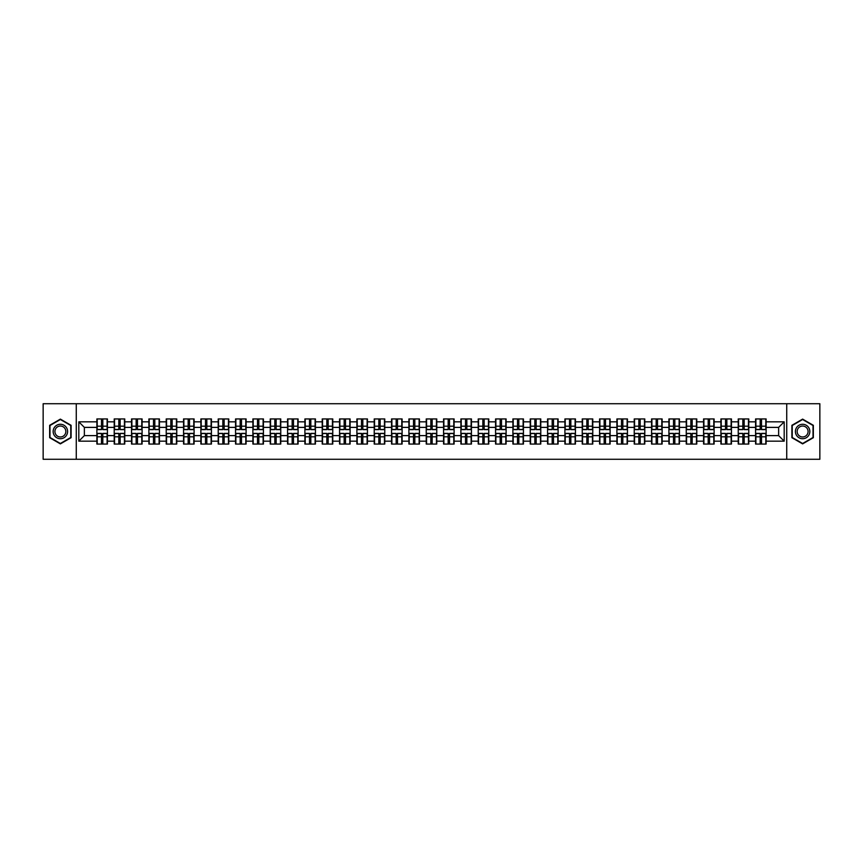 <?xml version="1.0" encoding="UTF-8"?>
<svg xmlns="http://www.w3.org/2000/svg" width="863" height="863" viewBox="0 0 863 863"><rect width="100%" height="100%" fill="white"/><g stroke="black" fill="none" stroke-linecap="round" stroke-linejoin="round"><path stroke-width="1.29" d="M786.732 459.278L819.85 459.278L819.85 403.722L786.732 403.722L786.732 459.278L76.268 459.278L76.268 403.722L43.15 403.722L43.15 459.278L76.268 459.278M786.732 403.722L76.268 403.722M778.631 435.61L778.631 427.39L766.128 427.39L766.128 435.61L778.631 435.61L784.187 441.166L784.187 421.834L766.128 421.834L766.128 418.943L755.567 418.943L755.567 427.39L748.793 427.39L748.793 435.61L755.567 435.61L755.567 427.39M784.187 441.166L766.128 441.166L766.128 444.057L755.567 444.057L755.567 441.166L748.793 441.166L748.793 444.057L738.232 444.057L738.232 441.166L731.457 441.166L731.457 444.057L720.896 444.057L720.896 441.166L714.122 441.166L714.122 444.057L703.572 444.057L703.572 441.166L696.786 441.166L696.786 444.057L686.236 444.057L686.236 441.166L679.451 441.166L679.451 444.057L668.901 444.057L668.901 441.166L662.126 441.166L662.126 444.057L651.565 444.057L651.565 441.166L644.79 441.166L644.79 444.057L634.229 444.057L634.229 441.166L627.455 441.166L627.455 444.057L616.894 444.057L616.894 441.166L610.119 441.166L610.119 444.057L599.558 444.057L599.558 441.166L592.784 441.166L592.784 444.057L582.234 444.057L582.234 441.166L575.448 441.166L575.448 444.057L564.898 444.057L564.898 441.166L558.113 441.166L558.113 444.057L547.563 444.057L547.563 441.166L540.777 441.166L540.777 444.057L530.227 444.057L530.227 441.166L523.453 441.166L523.453 444.057L512.892 444.057L512.892 441.166L506.117 441.166L506.117 444.057L495.556 444.057L495.556 441.166L488.782 441.166L488.782 444.057L478.221 444.057L478.221 441.166L471.446 441.166L471.446 444.057L460.885 444.057L460.885 441.166L454.111 441.166L454.111 444.057L443.56 444.057L443.56 441.166L436.775 441.166L436.775 444.057L426.225 444.057L426.225 441.166L419.44 441.166L419.44 444.057L408.889 444.057L408.889 441.166L402.115 441.166L402.115 444.057L391.554 444.057L391.554 441.166L384.779 441.166L384.779 444.057L374.218 444.057L374.218 441.166L367.444 441.166L367.444 444.057L356.883 444.057L356.883 441.166L350.108 441.166L350.108 444.057L339.547 444.057L339.547 441.166L332.773 441.166L332.773 444.057L322.223 444.057L322.223 441.166L315.437 441.166L315.437 444.057L304.887 444.057L304.887 441.166L298.102 441.166L298.102 444.057L287.552 444.057L287.552 441.166L280.766 441.166L280.766 444.057L270.216 444.057L270.216 441.166L263.442 441.166L263.442 444.057L252.881 444.057L252.881 441.166L246.106 441.166L246.106 444.057L235.545 444.057L235.545 441.166L228.771 441.166L228.771 444.057L218.21 444.057L218.21 441.166L211.435 441.166L211.435 444.057L200.874 444.057L200.874 441.166L194.099 441.166L194.099 444.057L183.549 444.057L183.549 441.166L176.764 441.166L176.764 444.057L166.214 444.057L166.214 441.166L159.428 441.166L159.428 444.057L148.878 444.057L148.878 441.166L142.104 441.166L142.104 444.057L131.543 444.057L131.543 441.166L124.768 441.166L124.768 444.057L114.207 444.057L114.207 441.166L107.433 441.166L107.433 444.057L96.872 444.057L96.872 441.166L78.813 441.166L78.813 421.834L96.872 421.834L96.872 427.39L84.369 427.39L84.369 435.61L96.872 435.61L96.872 427.39M755.567 421.834L748.793 421.834L748.793 418.943L738.232 418.943L738.232 421.834L731.457 421.834L731.457 418.943L720.896 418.943L720.896 421.834L714.122 421.834L714.122 418.943L703.572 418.943L703.572 421.834L696.786 421.834L696.786 418.943L686.236 418.943L686.236 421.834L679.451 421.834L679.451 418.943L668.901 418.943L668.901 421.834L662.126 421.834L662.126 418.943L651.565 418.943L651.565 421.834L644.79 421.834L644.79 418.943L634.229 418.943L634.229 421.834L627.455 421.834L627.455 418.943L616.894 418.943L616.894 421.834L610.119 421.834L610.119 418.943L599.558 418.943L599.558 421.834L592.784 421.834L592.784 418.943L582.234 418.943L582.234 421.834L575.448 421.834L575.448 418.943L564.898 418.943L564.898 421.834L558.113 421.834L558.113 418.943L547.563 418.943L547.563 421.834L540.777 421.834L540.777 418.943L530.227 418.943L530.227 421.834L523.453 421.834L523.453 418.943L512.892 418.943L512.892 421.834L506.117 421.834L506.117 418.943L495.556 418.943L495.556 421.834L488.782 421.834L488.782 418.943L478.221 418.943L478.221 421.834L471.446 421.834L471.446 418.943L460.885 418.943L460.885 421.834L454.111 421.834L454.111 418.943L443.56 418.943L443.56 421.834L436.775 421.834L436.775 418.943L426.225 418.943L426.225 421.834L419.44 421.834L419.44 418.943L408.889 418.943L408.889 421.834L402.115 421.834L402.115 418.943L391.554 418.943L391.554 421.834L384.779 421.834L384.779 418.943L374.218 418.943L374.218 421.834L367.444 421.834L367.444 418.943L356.883 418.943L356.883 421.834L350.108 421.834L350.108 418.943L339.547 418.943L339.547 421.834L332.773 421.834L332.773 418.943L322.223 418.943L322.223 421.834L315.437 421.834L315.437 418.943L304.887 418.943L304.887 421.834L298.102 421.834L298.102 418.943L287.552 418.943L287.552 421.834L280.766 421.834L280.766 418.943L270.216 418.943L270.216 421.834L263.442 421.834L263.442 418.943L252.881 418.943L252.881 421.834L246.106 421.834L246.106 418.943L235.545 418.943L235.545 421.834L228.771 421.834L228.771 418.943L218.21 418.943L218.21 421.834L211.435 421.834L211.435 418.943L200.874 418.943L200.874 421.834L194.099 421.834L194.099 418.943L183.549 418.943L183.549 421.834L176.764 421.834L176.764 418.943L166.214 418.943L166.214 421.834L159.428 421.834L159.428 418.943L148.878 418.943L148.878 421.834L142.104 421.834L142.104 418.943L131.543 418.943L131.543 421.834L124.768 421.834L124.768 418.943L114.207 418.943L114.207 421.834L107.433 421.834L107.433 418.943L96.872 418.943L96.872 421.834M755.567 435.61L755.567 441.166M748.793 435.61L748.793 441.166M748.793 421.834L748.793 427.39M731.457 435.61L738.232 435.61L738.232 427.39L731.457 427.39L731.457 441.166M738.232 435.61L738.232 441.166M738.232 421.834L738.232 427.39M731.457 421.834L731.457 427.39M714.122 435.61L720.896 435.61L720.896 427.39L714.122 427.39L714.122 441.166M720.896 435.61L720.896 441.166M720.896 421.834L720.896 427.39M714.122 421.834L714.122 427.39M696.786 435.61L703.572 435.61L703.572 427.39L696.786 427.39L696.786 441.166M703.572 435.61L703.572 441.166M703.572 421.834L703.572 427.39M696.786 421.834L696.786 427.39M679.451 435.61L686.236 435.61L686.236 427.39L679.451 427.39L679.451 441.166M686.236 435.61L686.236 441.166M686.236 421.834L686.236 427.39M679.451 421.834L679.451 427.39M662.126 435.61L668.901 435.61L668.901 427.39L662.126 427.39L662.126 441.166M668.901 435.61L668.901 441.166M668.901 421.834L668.901 427.39M662.126 421.834L662.126 427.39M644.79 435.61L651.565 435.61L651.565 427.39L644.79 427.39L644.79 441.166M651.565 435.61L651.565 441.166M651.565 421.834L651.565 427.39M644.79 421.834L644.79 427.39M627.455 435.61L634.229 435.61L634.229 427.39L627.455 427.39L627.455 441.166M634.229 435.61L634.229 441.166M634.229 421.834L634.229 427.39M627.455 421.834L627.455 427.39M610.119 435.61L616.894 435.61L616.894 427.39L610.119 427.39L610.119 441.166M616.894 435.61L616.894 441.166M616.894 421.834L616.894 427.39M610.119 421.834L610.119 427.39M592.784 435.61L599.558 435.61L599.558 427.39L592.784 427.39L592.784 441.166M599.558 435.61L599.558 441.166M599.558 421.834L599.558 427.39M592.784 421.834L592.784 427.39M575.448 435.61L582.234 435.61L582.234 427.39L575.448 427.39L575.448 441.166M582.234 435.61L582.234 441.166M582.234 421.834L582.234 427.39M575.448 421.834L575.448 427.39M558.113 435.61L564.898 435.61L564.898 427.39L558.113 427.39L558.113 441.166M564.898 435.61L564.898 441.166M564.898 421.834L564.898 427.39M558.113 421.834L558.113 427.39M540.777 435.61L547.563 435.61L547.563 427.39L540.777 427.39L540.777 441.166M547.563 435.61L547.563 441.166M547.563 421.834L547.563 427.39M540.777 421.834L540.777 427.39M523.453 435.61L530.227 435.61L530.227 427.39L523.453 427.39L523.453 441.166M530.227 435.61L530.227 441.166M530.227 421.834L530.227 427.39M523.453 421.834L523.453 427.39M506.117 435.61L512.892 435.61L512.892 427.39L506.117 427.39L506.117 441.166M512.892 435.61L512.892 441.166M512.892 421.834L512.892 427.39M506.117 421.834L506.117 427.39M488.782 435.61L495.556 435.61L495.556 427.39L488.782 427.39L488.782 441.166M495.556 435.61L495.556 441.166M495.556 421.834L495.556 427.39M488.782 421.834L488.782 427.39M471.446 435.61L478.221 435.61L478.221 427.39L471.446 427.39L471.446 441.166M478.221 435.61L478.221 441.166M478.221 421.834L478.221 427.39M471.446 421.834L471.446 427.39M454.111 435.61L460.885 435.61L460.885 427.39L454.111 427.39L454.111 441.166M460.885 435.61L460.885 441.166M460.885 421.834L460.885 427.39M454.111 421.834L454.111 427.39M436.775 435.61L443.56 435.61L443.56 427.39L436.775 427.39L436.775 441.166M443.56 435.61L443.56 441.166M443.56 421.834L443.56 427.39M436.775 421.834L436.775 427.39M419.44 435.61L426.225 435.61L426.225 427.39L419.44 427.39L419.44 441.166M426.225 435.61L426.225 441.166M426.225 421.834L426.225 427.39M419.44 421.834L419.44 427.39M402.115 435.61L408.889 435.61L408.889 427.39L402.115 427.39L402.115 441.166M408.889 435.61L408.889 441.166M408.889 421.834L408.889 427.39M402.115 421.834L402.115 427.39M384.779 435.61L391.554 435.61L391.554 427.39L384.779 427.39L384.779 441.166M391.554 435.61L391.554 441.166M391.554 421.834L391.554 427.39M384.779 421.834L384.779 427.39M367.444 435.61L374.218 435.61L374.218 427.39L367.444 427.39L367.444 441.166M374.218 435.61L374.218 441.166M374.218 421.834L374.218 427.39M367.444 421.834L367.444 427.39M350.108 435.61L356.883 435.61L356.883 427.39L350.108 427.39L350.108 441.166M356.883 435.61L356.883 441.166M356.883 421.834L356.883 427.39M350.108 421.834L350.108 427.39M332.773 435.61L339.547 435.61L339.547 427.39L332.773 427.39L332.773 441.166M339.547 435.61L339.547 441.166M339.547 421.834L339.547 427.39M332.773 421.834L332.773 427.39M315.437 435.61L322.223 435.61L322.223 427.39L315.437 427.39L315.437 441.166M322.223 435.61L322.223 441.166M322.223 421.834L322.223 427.39M315.437 421.834L315.437 427.39M298.102 435.61L304.887 435.61L304.887 427.39L298.102 427.39L298.102 441.166M304.887 435.61L304.887 441.166M304.887 421.834L304.887 427.39M298.102 421.834L298.102 427.39M280.766 435.61L287.552 435.61L287.552 427.39L280.766 427.39L280.766 441.166M287.552 435.61L287.552 441.166M287.552 421.834L287.552 427.39M280.766 421.834L280.766 427.39M263.442 435.61L270.216 435.61L270.216 427.39L263.442 427.39L263.442 441.166M270.216 435.61L270.216 441.166M270.216 421.834L270.216 427.39M263.442 421.834L263.442 427.39M246.106 435.61L252.881 435.61L252.881 427.39L246.106 427.39L246.106 441.166M252.881 435.61L252.881 441.166M252.881 421.834L252.881 427.39M246.106 421.834L246.106 427.39M228.771 435.61L235.545 435.61L235.545 427.39L228.771 427.39L228.771 441.166M235.545 435.61L235.545 441.166M235.545 421.834L235.545 427.39M228.771 421.834L228.771 427.39M211.435 435.61L218.21 435.61L218.21 427.39L211.435 427.39L211.435 441.166M218.21 435.61L218.21 441.166M218.21 421.834L218.21 427.39M211.435 421.834L211.435 427.39M194.099 435.61L200.874 435.61L200.874 427.39L194.099 427.39L194.099 441.166M200.874 435.61L200.874 441.166M200.874 421.834L200.874 427.39M194.099 421.834L194.099 427.39M176.764 435.61L183.549 435.61L183.549 427.39L176.764 427.39L176.764 441.166M183.549 435.61L183.549 441.166M183.549 421.834L183.549 427.39M176.764 421.834L176.764 427.39M159.428 435.61L166.214 435.61L166.214 427.39L159.428 427.39L159.428 441.166M166.214 435.61L166.214 441.166M166.214 421.834L166.214 427.39M159.428 421.834L159.428 427.39M142.104 435.61L148.878 435.61L148.878 427.39L142.104 427.39L142.104 441.166M148.878 435.61L148.878 441.166M148.878 421.834L148.878 427.39M142.104 421.834L142.104 427.39M124.768 435.61L131.543 435.61L131.543 427.39L124.768 427.39L124.768 441.166M131.543 435.61L131.543 441.166M131.543 421.834L131.543 427.39M124.768 421.834L124.768 427.39M107.433 435.61L114.207 435.61L114.207 427.39L107.433 427.39L107.433 441.166M114.207 435.61L114.207 441.166M114.207 421.834L114.207 427.39M107.433 421.834L107.433 427.39M96.872 435.61L96.872 441.166M84.369 435.61L78.813 441.166M78.813 421.834L84.369 427.39M766.128 435.61L766.128 441.166M766.128 421.834L766.128 427.39M784.187 421.834L778.631 427.39M60.378 419.116L49.655 425.308L49.655 437.692L60.378 443.884L71.1 437.692L71.1 425.308L60.378 419.116M791.9 437.692L802.622 443.884L813.345 437.692L813.345 425.308L802.622 419.116L791.9 425.308L791.9 437.692M107.098 418.943L107.098 429.612L102.816 429.612L102.816 418.943M101.489 418.943L101.489 429.612L97.206 429.612L97.206 418.943M101.489 420.389L102.816 420.389M102.816 424.499L101.489 424.499M97.206 444.057L97.206 433.388L101.489 433.388L101.489 444.057M102.816 444.057L102.816 433.388L107.098 433.388L107.098 444.057M102.816 442.611L101.489 442.611M101.489 438.501L102.816 438.501M60.378 424.272A7.228 7.228 0 0 0 53.15 431.5A7.228 7.228 0 0 0 60.378 438.728A7.228 7.228 0 0 0 67.594 431.5A7.228 7.228 0 0 0 60.378 424.272M60.378 426.031A5.469 5.469 0 0 0 54.908 431.5A5.469 5.469 0 0 0 60.378 436.969A5.469 5.469 0 0 0 65.836 431.5A5.469 5.469 0 0 0 60.378 426.031M70.766 437.498L60.378 443.496L49.978 437.498L49.978 425.502L60.378 419.504L70.766 425.502L70.766 437.498M808.879 427.886A7.228 7.228 0 0 0 799.019 425.243A7.228 7.228 0 0 0 796.376 435.114A7.228 7.228 0 0 0 806.236 437.757A7.228 7.228 0 0 0 808.879 427.886M807.358 428.771A5.469 5.469 0 0 0 799.893 426.764A5.469 5.469 0 0 0 797.887 434.229A5.469 5.469 0 0 0 805.362 436.236A5.469 5.469 0 0 0 807.358 428.771M802.622 443.496L792.234 437.498L792.234 425.502L802.622 419.504L813.022 425.502L813.022 437.498L802.622 443.496M124.434 418.943L124.434 429.612L120.151 429.612L120.151 418.943M118.824 418.943L118.824 429.612L114.542 429.612L114.542 418.943M118.824 420.389L120.151 420.389M120.151 424.499L118.824 424.499M141.769 418.943L141.769 429.612L137.487 429.612L137.487 418.943M136.149 418.943L136.149 429.612L131.877 429.612L131.877 418.943M136.149 420.389L137.487 420.389M137.487 424.499L136.149 424.499M159.094 418.943L159.094 429.612L154.822 429.612L154.822 418.943M153.485 418.943L153.485 429.612L149.213 429.612L149.213 418.943M153.485 420.389L154.822 420.389M154.822 424.499L153.485 424.499M176.43 418.943L176.43 429.612L172.158 429.612L172.158 418.943M170.82 418.943L170.82 429.612L166.548 429.612L166.548 418.943M170.82 420.389L172.158 420.389M172.158 424.499L170.82 424.499M193.765 418.943L193.765 429.612L189.493 429.612L189.493 418.943M188.156 418.943L188.156 429.612L183.873 429.612L183.873 418.943M188.156 420.389L189.493 420.389M189.493 424.499L188.156 424.499M114.542 444.057L114.542 433.388L118.824 433.388L118.824 444.057M120.151 444.057L120.151 433.388L124.434 433.388L124.434 444.057M120.151 442.611L118.824 442.611M118.824 438.501L120.151 438.501M131.877 444.057L131.877 433.388L136.149 433.388L136.149 444.057M137.487 444.057L137.487 433.388L141.769 433.388L141.769 444.057M137.487 442.611L136.149 442.611M136.149 438.501L137.487 438.501M149.213 444.057L149.213 433.388L153.485 433.388L153.485 444.057M154.822 444.057L154.822 433.388L159.094 433.388L159.094 444.057M154.822 442.611L153.485 442.611M153.485 438.501L154.822 438.501M166.548 444.057L166.548 433.388L170.82 433.388L170.82 444.057M172.158 444.057L172.158 433.388L176.43 433.388L176.43 444.057M172.158 442.611L170.82 442.611M170.82 438.501L172.158 438.501M183.873 444.057L183.873 433.388L188.156 433.388L188.156 444.057M189.493 444.057L189.493 433.388L193.765 433.388L193.765 444.057M189.493 442.611L188.156 442.611M188.156 438.501L189.493 438.501M211.101 418.943L211.101 429.612L206.829 429.612L206.829 418.943M205.491 418.943L205.491 429.612L201.208 429.612L201.208 418.943M205.491 420.389L206.829 420.389M206.829 424.499L205.491 424.499M201.208 444.057L201.208 433.388L205.491 433.388L205.491 444.057M206.829 444.057L206.829 433.388L211.101 433.388L211.101 444.057M206.829 442.611L205.491 442.611M205.491 438.501L206.829 438.501M228.436 418.943L228.436 429.612L224.153 429.612L224.153 418.943M222.827 418.943L222.827 429.612L218.544 429.612L218.544 418.943M222.827 420.389L224.153 420.389M224.153 424.499L222.827 424.499M218.544 444.057L218.544 433.388L222.827 433.388L222.827 444.057M224.153 444.057L224.153 433.388L228.436 433.388L228.436 444.057M224.153 442.611L222.827 442.611M222.827 438.501L224.153 438.501M245.772 418.943L245.772 429.612L241.489 429.612L241.489 418.943M240.162 418.943L240.162 429.612L235.879 429.612L235.879 418.943M240.162 420.389L241.489 420.389M241.489 424.499L240.162 424.499M235.879 444.057L235.879 433.388L240.162 433.388L240.162 444.057M241.489 444.057L241.489 433.388L245.772 433.388L245.772 444.057M241.489 442.611L240.162 442.611M240.162 438.501L241.489 438.501M263.107 418.943L263.107 429.612L258.824 429.612L258.824 418.943M257.498 418.943L257.498 429.612L253.215 429.612L253.215 418.943M257.498 420.389L258.824 420.389M258.824 424.499L257.498 424.499M253.215 444.057L253.215 433.388L257.498 433.388L257.498 444.057M258.824 444.057L258.824 433.388L263.107 433.388L263.107 444.057M258.824 442.611L257.498 442.611M257.498 438.501L258.824 438.501M280.443 418.943L280.443 429.612L276.16 429.612L276.16 418.943M274.822 418.943L274.822 429.612L270.551 429.612L270.551 418.943M274.822 420.389L276.16 420.389M276.16 424.499L274.822 424.499M270.551 444.057L270.551 433.388L274.822 433.388L274.822 444.057M276.16 444.057L276.16 433.388L280.443 433.388L280.443 444.057M276.16 442.611L274.822 442.611M274.822 438.501L276.16 438.501M297.767 418.943L297.767 429.612L293.496 429.612L293.496 418.943M292.158 418.943L292.158 429.612L287.886 429.612L287.886 418.943M292.158 420.389L293.496 420.389M293.496 424.499L292.158 424.499M287.886 444.057L287.886 433.388L292.158 433.388L292.158 444.057M293.496 444.057L293.496 433.388L297.767 433.388L297.767 444.057M293.496 442.611L292.158 442.611M292.158 438.501L293.496 438.501M315.103 418.943L315.103 429.612L310.831 429.612L310.831 418.943M309.493 418.943L309.493 429.612L305.222 429.612L305.222 418.943M309.493 420.389L310.831 420.389M310.831 424.499L309.493 424.499M305.222 444.057L305.222 433.388L309.493 433.388L309.493 444.057M310.831 444.057L310.831 433.388L315.103 433.388L315.103 444.057M310.831 442.611L309.493 442.611M309.493 438.501L310.831 438.501M332.438 418.943L332.438 429.612L328.167 429.612L328.167 418.943M326.829 418.943L326.829 429.612L322.546 429.612L322.546 418.943M326.829 420.389L328.167 420.389M328.167 424.499L326.829 424.499M322.546 444.057L322.546 433.388L326.829 433.388L326.829 444.057M328.167 444.057L328.167 433.388L332.438 433.388L332.438 444.057M328.167 442.611L326.829 442.611M326.829 438.501L328.167 438.501M349.774 418.943L349.774 429.612L345.491 429.612L345.491 418.943M344.164 418.943L344.164 429.612L339.882 429.612L339.882 418.943M344.164 420.389L345.491 420.389M345.491 424.499L344.164 424.499M339.882 444.057L339.882 433.388L344.164 433.388L344.164 444.057M345.491 444.057L345.491 433.388L349.774 433.388L349.774 444.057M345.491 442.611L344.164 442.611M344.164 438.501L345.491 438.501M367.109 418.943L367.109 429.612L362.827 429.612L362.827 418.943M361.5 418.943L361.5 429.612L357.217 429.612L357.217 418.943M361.5 420.389L362.827 420.389M362.827 424.499L361.5 424.499M357.217 444.057L357.217 433.388L361.5 433.388L361.5 444.057M362.827 444.057L362.827 433.388L367.109 433.388L367.109 444.057M362.827 442.611L361.5 442.611M361.5 438.501L362.827 438.501M384.445 418.943L384.445 429.612L380.162 429.612L380.162 418.943M378.835 418.943L378.835 429.612L374.553 429.612L374.553 418.943M378.835 420.389L380.162 420.389M380.162 424.499L378.835 424.499M374.553 444.057L374.553 433.388L378.835 433.388L378.835 444.057M380.162 444.057L380.162 433.388L384.445 433.388L384.445 444.057M380.162 442.611L378.835 442.611M378.835 438.501L380.162 438.501M401.78 418.943L401.78 429.612L397.498 429.612L397.498 418.943M396.16 418.943L396.16 429.612L391.888 429.612L391.888 418.943M396.16 420.389L397.498 420.389M397.498 424.499L396.16 424.499M391.888 444.057L391.888 433.388L396.16 433.388L396.16 444.057M397.498 444.057L397.498 433.388L401.78 433.388L401.78 444.057M397.498 442.611L396.16 442.611M396.16 438.501L397.498 438.501M419.116 418.943L419.116 429.612L414.833 429.612L414.833 418.943M413.496 418.943L413.496 429.612L409.224 429.612L409.224 418.943M413.496 420.389L414.833 420.389M414.833 424.499L413.496 424.499M409.224 444.057L409.224 433.388L413.496 433.388L413.496 444.057M414.833 444.057L414.833 433.388L419.116 433.388L419.116 444.057M414.833 442.611L413.496 442.611M413.496 438.501L414.833 438.501M436.441 418.943L436.441 429.612L432.169 429.612L432.169 418.943M430.831 418.943L430.831 429.612L426.559 429.612L426.559 418.943M430.831 420.389L432.169 420.389M432.169 424.499L430.831 424.499M426.559 444.057L426.559 433.388L430.831 433.388L430.831 444.057M432.169 444.057L432.169 433.388L436.441 433.388L436.441 444.057M432.169 442.611L430.831 442.611M430.831 438.501L432.169 438.501M453.776 418.943L453.776 429.612L449.504 429.612L449.504 418.943M448.167 418.943L448.167 429.612L443.884 429.612L443.884 418.943M448.167 420.389L449.504 420.389M449.504 424.499L448.167 424.499M443.884 444.057L443.884 433.388L448.167 433.388L448.167 444.057M449.504 444.057L449.504 433.388L453.776 433.388L453.776 444.057M449.504 442.611L448.167 442.611M448.167 438.501L449.504 438.501M471.112 418.943L471.112 429.612L466.84 429.612L466.84 418.943M465.502 418.943L465.502 429.612L461.22 429.612L461.22 418.943M465.502 420.389L466.84 420.389M466.84 424.499L465.502 424.499M461.22 444.057L461.22 433.388L465.502 433.388L465.502 444.057M466.84 444.057L466.84 433.388L471.112 433.388L471.112 444.057M466.84 442.611L465.502 442.611M465.502 438.501L466.84 438.501M488.447 418.943L488.447 429.612L484.165 429.612L484.165 418.943M482.838 418.943L482.838 429.612L478.555 429.612L478.555 418.943M482.838 420.389L484.165 420.389M484.165 424.499L482.838 424.499M478.555 444.057L478.555 433.388L482.838 433.388L482.838 444.057M484.165 444.057L484.165 433.388L488.447 433.388L488.447 444.057M484.165 442.611L482.838 442.611M482.838 438.501L484.165 438.501M505.783 418.943L505.783 429.612L501.5 429.612L501.5 418.943M500.173 418.943L500.173 429.612L495.891 429.612L495.891 418.943M500.173 420.389L501.5 420.389M501.5 424.499L500.173 424.499M495.891 444.057L495.891 433.388L500.173 433.388L500.173 444.057M501.5 444.057L501.5 433.388L505.783 433.388L505.783 444.057M501.5 442.611L500.173 442.611M500.173 438.501L501.5 438.501M523.118 418.943L523.118 429.612L518.836 429.612L518.836 418.943M517.509 418.943L517.509 429.612L513.226 429.612L513.226 418.943M517.509 420.389L518.836 420.389M518.836 424.499L517.509 424.499M513.226 444.057L513.226 433.388L517.509 433.388L517.509 444.057M518.836 444.057L518.836 433.388L523.118 433.388L523.118 444.057M518.836 442.611L517.509 442.611M517.509 438.501L518.836 438.501M540.454 418.943L540.454 429.612L536.171 429.612L536.171 418.943M534.833 418.943L534.833 429.612L530.562 429.612L530.562 418.943M534.833 420.389L536.171 420.389M536.171 424.499L534.833 424.499M530.562 444.057L530.562 433.388L534.833 433.388L534.833 444.057M536.171 444.057L536.171 433.388L540.454 433.388L540.454 444.057M536.171 442.611L534.833 442.611M534.833 438.501L536.171 438.501M557.778 418.943L557.778 429.612L553.507 429.612L553.507 418.943M552.169 418.943L552.169 429.612L547.897 429.612L547.897 418.943M552.169 420.389L553.507 420.389M553.507 424.499L552.169 424.499M547.897 444.057L547.897 433.388L552.169 433.388L552.169 444.057M553.507 444.057L553.507 433.388L557.778 433.388L557.778 444.057M553.507 442.611L552.169 442.611M552.169 438.501L553.507 438.501M575.114 418.943L575.114 429.612L570.842 429.612L570.842 418.943M569.504 418.943L569.504 429.612L565.233 429.612L565.233 418.943M569.504 420.389L570.842 420.389M570.842 424.499L569.504 424.499M565.233 444.057L565.233 433.388L569.504 433.388L569.504 444.057M570.842 444.057L570.842 433.388L575.114 433.388L575.114 444.057M570.842 442.611L569.504 442.611M569.504 438.501L570.842 438.501M592.45 418.943L592.45 429.612L588.178 429.612L588.178 418.943M586.84 418.943L586.84 429.612L582.557 429.612L582.557 418.943M586.84 420.389L588.178 420.389M588.178 424.499L586.84 424.499M582.557 444.057L582.557 433.388L586.84 433.388L586.84 444.057M588.178 444.057L588.178 433.388L592.45 433.388L592.45 444.057M588.178 442.611L586.84 442.611M586.84 438.501L588.178 438.501M609.785 418.943L609.785 429.612L605.502 429.612L605.502 418.943M604.176 418.943L604.176 429.612L599.893 429.612L599.893 418.943M604.176 420.389L605.502 420.389M605.502 424.499L604.176 424.499M599.893 444.057L599.893 433.388L604.176 433.388L604.176 444.057M605.502 444.057L605.502 433.388L609.785 433.388L609.785 444.057M605.502 442.611L604.176 442.611M604.176 438.501L605.502 438.501M627.121 418.943L627.121 429.612L622.838 429.612L622.838 418.943M621.511 418.943L621.511 429.612L617.228 429.612L617.228 418.943M621.511 420.389L622.838 420.389M622.838 424.499L621.511 424.499M617.228 444.057L617.228 433.388L621.511 433.388L621.511 444.057M622.838 444.057L622.838 433.388L627.121 433.388L627.121 444.057M622.838 442.611L621.511 442.611M621.511 438.501L622.838 438.501M644.456 418.943L644.456 429.612L640.173 429.612L640.173 418.943M638.847 418.943L638.847 429.612L634.564 429.612L634.564 418.943M638.847 420.389L640.173 420.389M640.173 424.499L638.847 424.499M634.564 444.057L634.564 433.388L638.847 433.388L638.847 444.057M640.173 444.057L640.173 433.388L644.456 433.388L644.456 444.057M640.173 442.611L638.847 442.611M638.847 438.501L640.173 438.501M661.792 418.943L661.792 429.612L657.509 429.612L657.509 418.943M656.171 418.943L656.171 429.612L651.899 429.612L651.899 418.943M656.171 420.389L657.509 420.389M657.509 424.499L656.171 424.499M651.899 444.057L651.899 433.388L656.171 433.388L656.171 444.057M657.509 444.057L657.509 433.388L661.792 433.388L661.792 444.057M657.509 442.611L656.171 442.611M656.171 438.501L657.509 438.501M679.127 418.943L679.127 429.612L674.844 429.612L674.844 418.943M673.507 418.943L673.507 429.612L669.235 429.612L669.235 418.943M673.507 420.389L674.844 420.389M674.844 424.499L673.507 424.499M669.235 444.057L669.235 433.388L673.507 433.388L673.507 444.057M674.844 444.057L674.844 433.388L679.127 433.388L679.127 444.057M674.844 442.611L673.507 442.611M673.507 438.501L674.844 438.501M696.452 418.943L696.452 429.612L692.18 429.612L692.18 418.943M690.842 418.943L690.842 429.612L686.57 429.612L686.57 418.943M690.842 420.389L692.18 420.389M692.18 424.499L690.842 424.499M686.57 444.057L686.57 433.388L690.842 433.388L690.842 444.057M692.18 444.057L692.18 433.388L696.452 433.388L696.452 444.057M692.18 442.611L690.842 442.611M690.842 438.501L692.18 438.501M713.787 418.943L713.787 429.612L709.515 429.612L709.515 418.943M708.178 418.943L708.178 429.612L703.906 429.612L703.906 418.943M708.178 420.389L709.515 420.389M709.515 424.499L708.178 424.499M703.906 444.057L703.906 433.388L708.178 433.388L708.178 444.057M709.515 444.057L709.515 433.388L713.787 433.388L713.787 444.057M709.515 442.611L708.178 442.611M708.178 438.501L709.515 438.501M731.123 418.943L731.123 429.612L726.851 429.612L726.851 418.943M725.513 418.943L725.513 429.612L721.231 429.612L721.231 418.943M725.513 420.389L726.851 420.389M726.851 424.499L725.513 424.499M721.231 444.057L721.231 433.388L725.513 433.388L725.513 444.057M726.851 444.057L726.851 433.388L731.123 433.388L731.123 444.057M726.851 442.611L725.513 442.611M725.513 438.501L726.851 438.501M748.458 418.943L748.458 429.612L744.176 429.612L744.176 418.943M742.849 418.943L742.849 429.612L738.566 429.612L738.566 418.943M742.849 420.389L744.176 420.389M744.176 424.499L742.849 424.499M738.566 444.057L738.566 433.388L742.849 433.388L742.849 444.057M744.176 444.057L744.176 433.388L748.458 433.388L748.458 444.057M744.176 442.611L742.849 442.611M742.849 438.501L744.176 438.501M765.794 418.943L765.794 429.612L761.511 429.612L761.511 418.943M760.184 418.943L760.184 429.612L755.902 429.612L755.902 418.943M760.184 420.389L761.511 420.389M761.511 424.499L760.184 424.499M755.902 444.057L755.902 433.388L760.184 433.388L760.184 444.057M761.511 444.057L761.511 433.388L765.794 433.388L765.794 444.057M761.511 442.611L760.184 442.611M760.184 438.501L761.511 438.501M101.489 426.182L97.206 426.182M101.489 429.472L97.206 429.472M107.098 426.182L102.816 426.182M107.098 429.472L102.816 429.472M102.816 436.818L107.098 436.818M102.816 433.528L107.098 433.528M97.206 436.818L101.489 436.818M97.206 433.528L101.489 433.528M118.824 426.182L114.542 426.182M118.824 429.472L114.542 429.472M124.434 426.182L120.151 426.182M124.434 429.472L120.151 429.472M136.149 426.182L131.877 426.182M136.149 429.472L131.877 429.472M141.769 426.182L137.487 426.182M141.769 429.472L137.487 429.472M153.485 426.182L149.213 426.182M153.485 429.472L149.213 429.472M159.094 426.182L154.822 426.182M159.094 429.472L154.822 429.472M170.82 426.182L166.548 426.182M170.82 429.472L166.548 429.472M176.43 426.182L172.158 426.182M176.43 429.472L172.158 429.472M188.156 426.182L183.873 426.182M188.156 429.472L183.873 429.472M193.765 426.182L189.493 426.182M193.765 429.472L189.493 429.472M120.151 436.818L124.434 436.818M120.151 433.528L124.434 433.528M114.542 436.818L118.824 436.818M114.542 433.528L118.824 433.528M137.487 436.818L141.769 436.818M137.487 433.528L141.769 433.528M131.877 436.818L136.149 436.818M131.877 433.528L136.149 433.528M154.822 436.818L159.094 436.818M154.822 433.528L159.094 433.528M149.213 436.818L153.485 436.818M149.213 433.528L153.485 433.528M172.158 436.818L176.43 436.818M172.158 433.528L176.43 433.528M166.548 436.818L170.82 436.818M166.548 433.528L170.82 433.528M189.493 436.818L193.765 436.818M189.493 433.528L193.765 433.528M183.873 436.818L188.156 436.818M183.873 433.528L188.156 433.528M205.491 426.182L201.208 426.182M205.491 429.472L201.208 429.472M211.101 426.182L206.829 426.182M211.101 429.472L206.829 429.472M206.829 436.818L211.101 436.818M206.829 433.528L211.101 433.528M201.208 436.818L205.491 436.818M201.208 433.528L205.491 433.528M222.827 426.182L218.544 426.182M222.827 429.472L218.544 429.472M228.436 426.182L224.153 426.182M228.436 429.472L224.153 429.472M224.153 436.818L228.436 436.818M224.153 433.528L228.436 433.528M218.544 436.818L222.827 436.818M218.544 433.528L222.827 433.528M240.162 426.182L235.879 426.182M240.162 429.472L235.879 429.472M245.772 426.182L241.489 426.182M245.772 429.472L241.489 429.472M241.489 436.818L245.772 436.818M241.489 433.528L245.772 433.528M235.879 436.818L240.162 436.818M235.879 433.528L240.162 433.528M257.498 426.182L253.215 426.182M257.498 429.472L253.215 429.472M263.107 426.182L258.824 426.182M263.107 429.472L258.824 429.472M258.824 436.818L263.107 436.818M258.824 433.528L263.107 433.528M253.215 436.818L257.498 436.818M253.215 433.528L257.498 433.528M274.822 426.182L270.551 426.182M274.822 429.472L270.551 429.472M280.443 426.182L276.16 426.182M280.443 429.472L276.16 429.472M276.16 436.818L280.443 436.818M276.16 433.528L280.443 433.528M270.551 436.818L274.822 436.818M270.551 433.528L274.822 433.528M292.158 426.182L287.886 426.182M292.158 429.472L287.886 429.472M297.767 426.182L293.496 426.182M297.767 429.472L293.496 429.472M293.496 436.818L297.767 436.818M293.496 433.528L297.767 433.528M287.886 436.818L292.158 436.818M287.886 433.528L292.158 433.528M309.493 426.182L305.222 426.182M309.493 429.472L305.222 429.472M315.103 426.182L310.831 426.182M315.103 429.472L310.831 429.472M310.831 436.818L315.103 436.818M310.831 433.528L315.103 433.528M305.222 436.818L309.493 436.818M305.222 433.528L309.493 433.528M326.829 426.182L322.546 426.182M326.829 429.472L322.546 429.472M332.438 426.182L328.167 426.182M332.438 429.472L328.167 429.472M328.167 436.818L332.438 436.818M328.167 433.528L332.438 433.528M322.546 436.818L326.829 436.818M322.546 433.528L326.829 433.528M344.164 426.182L339.882 426.182M344.164 429.472L339.882 429.472M349.774 426.182L345.491 426.182M349.774 429.472L345.491 429.472M345.491 436.818L349.774 436.818M345.491 433.528L349.774 433.528M339.882 436.818L344.164 436.818M339.882 433.528L344.164 433.528M361.5 426.182L357.217 426.182M361.5 429.472L357.217 429.472M367.109 426.182L362.827 426.182M367.109 429.472L362.827 429.472M362.827 436.818L367.109 436.818M362.827 433.528L367.109 433.528M357.217 436.818L361.5 436.818M357.217 433.528L361.5 433.528M378.835 426.182L374.553 426.182M378.835 429.472L374.553 429.472M384.445 426.182L380.162 426.182M384.445 429.472L380.162 429.472M380.162 436.818L384.445 436.818M380.162 433.528L384.445 433.528M374.553 436.818L378.835 436.818M374.553 433.528L378.835 433.528M396.16 426.182L391.888 426.182M396.16 429.472L391.888 429.472M401.78 426.182L397.498 426.182M401.78 429.472L397.498 429.472M397.498 436.818L401.78 436.818M397.498 433.528L401.78 433.528M391.888 436.818L396.16 436.818M391.888 433.528L396.16 433.528M413.496 426.182L409.224 426.182M413.496 429.472L409.224 429.472M419.116 426.182L414.833 426.182M419.116 429.472L414.833 429.472M414.833 436.818L419.116 436.818M414.833 433.528L419.116 433.528M409.224 436.818L413.496 436.818M409.224 433.528L413.496 433.528M430.831 426.182L426.559 426.182M430.831 429.472L426.559 429.472M436.441 426.182L432.169 426.182M436.441 429.472L432.169 429.472M432.169 436.818L436.441 436.818M432.169 433.528L436.441 433.528M426.559 436.818L430.831 436.818M426.559 433.528L430.831 433.528M448.167 426.182L443.884 426.182M448.167 429.472L443.884 429.472M453.776 426.182L449.504 426.182M453.776 429.472L449.504 429.472M449.504 436.818L453.776 436.818M449.504 433.528L453.776 433.528M443.884 436.818L448.167 436.818M443.884 433.528L448.167 433.528M465.502 426.182L461.22 426.182M465.502 429.472L461.22 429.472M471.112 426.182L466.84 426.182M471.112 429.472L466.84 429.472M466.84 436.818L471.112 436.818M466.84 433.528L471.112 433.528M461.22 436.818L465.502 436.818M461.22 433.528L465.502 433.528M482.838 426.182L478.555 426.182M482.838 429.472L478.555 429.472M488.447 426.182L484.165 426.182M488.447 429.472L484.165 429.472M484.165 436.818L488.447 436.818M484.165 433.528L488.447 433.528M478.555 436.818L482.838 436.818M478.555 433.528L482.838 433.528M500.173 426.182L495.891 426.182M500.173 429.472L495.891 429.472M505.783 426.182L501.5 426.182M505.783 429.472L501.5 429.472M501.5 436.818L505.783 436.818M501.5 433.528L505.783 433.528M495.891 436.818L500.173 436.818M495.891 433.528L500.173 433.528M517.509 426.182L513.226 426.182M517.509 429.472L513.226 429.472M523.118 426.182L518.836 426.182M523.118 429.472L518.836 429.472M518.836 436.818L523.118 436.818M518.836 433.528L523.118 433.528M513.226 436.818L517.509 436.818M513.226 433.528L517.509 433.528M534.833 426.182L530.562 426.182M534.833 429.472L530.562 429.472M540.454 426.182L536.171 426.182M540.454 429.472L536.171 429.472M536.171 436.818L540.454 436.818M536.171 433.528L540.454 433.528M530.562 436.818L534.833 436.818M530.562 433.528L534.833 433.528M552.169 426.182L547.897 426.182M552.169 429.472L547.897 429.472M557.778 426.182L553.507 426.182M557.778 429.472L553.507 429.472M553.507 436.818L557.778 436.818M553.507 433.528L557.778 433.528M547.897 436.818L552.169 436.818M547.897 433.528L552.169 433.528M569.504 426.182L565.233 426.182M569.504 429.472L565.233 429.472M575.114 426.182L570.842 426.182M575.114 429.472L570.842 429.472M570.842 436.818L575.114 436.818M570.842 433.528L575.114 433.528M565.233 436.818L569.504 436.818M565.233 433.528L569.504 433.528M586.84 426.182L582.557 426.182M586.84 429.472L582.557 429.472M592.45 426.182L588.178 426.182M592.45 429.472L588.178 429.472M588.178 436.818L592.45 436.818M588.178 433.528L592.45 433.528M582.557 436.818L586.84 436.818M582.557 433.528L586.84 433.528M604.176 426.182L599.893 426.182M604.176 429.472L599.893 429.472M609.785 426.182L605.502 426.182M609.785 429.472L605.502 429.472M605.502 436.818L609.785 436.818M605.502 433.528L609.785 433.528M599.893 436.818L604.176 436.818M599.893 433.528L604.176 433.528M621.511 426.182L617.228 426.182M621.511 429.472L617.228 429.472M627.121 426.182L622.838 426.182M627.121 429.472L622.838 429.472M622.838 436.818L627.121 436.818M622.838 433.528L627.121 433.528M617.228 436.818L621.511 436.818M617.228 433.528L621.511 433.528M638.847 426.182L634.564 426.182M638.847 429.472L634.564 429.472M644.456 426.182L640.173 426.182M644.456 429.472L640.173 429.472M640.173 436.818L644.456 436.818M640.173 433.528L644.456 433.528M634.564 436.818L638.847 436.818M634.564 433.528L638.847 433.528M656.171 426.182L651.899 426.182M656.171 429.472L651.899 429.472M661.792 426.182L657.509 426.182M661.792 429.472L657.509 429.472M657.509 436.818L661.792 436.818M657.509 433.528L661.792 433.528M651.899 436.818L656.171 436.818M651.899 433.528L656.171 433.528M673.507 426.182L669.235 426.182M673.507 429.472L669.235 429.472M679.127 426.182L674.844 426.182M679.127 429.472L674.844 429.472M674.844 436.818L679.127 436.818M674.844 433.528L679.127 433.528M669.235 436.818L673.507 436.818M669.235 433.528L673.507 433.528M690.842 426.182L686.57 426.182M690.842 429.472L686.57 429.472M696.452 426.182L692.18 426.182M696.452 429.472L692.18 429.472M692.18 436.818L696.452 436.818M692.18 433.528L696.452 433.528M686.57 436.818L690.842 436.818M686.57 433.528L690.842 433.528M708.178 426.182L703.906 426.182M708.178 429.472L703.906 429.472M713.787 426.182L709.515 426.182M713.787 429.472L709.515 429.472M709.515 436.818L713.787 436.818M709.515 433.528L713.787 433.528M703.906 436.818L708.178 436.818M703.906 433.528L708.178 433.528M725.513 426.182L721.231 426.182M725.513 429.472L721.231 429.472M731.123 426.182L726.851 426.182M731.123 429.472L726.851 429.472M726.851 436.818L731.123 436.818M726.851 433.528L731.123 433.528M721.231 436.818L725.513 436.818M721.231 433.528L725.513 433.528M742.849 426.182L738.566 426.182M742.849 429.472L738.566 429.472M748.458 426.182L744.176 426.182M748.458 429.472L744.176 429.472M744.176 436.818L748.458 436.818M744.176 433.528L748.458 433.528M738.566 436.818L742.849 436.818M738.566 433.528L742.849 433.528M760.184 426.182L755.902 426.182M760.184 429.472L755.902 429.472M765.794 426.182L761.511 426.182M765.794 429.472L761.511 429.472M761.511 436.818L765.794 436.818M761.511 433.528L765.794 433.528M755.902 436.818L760.184 436.818M755.902 433.528L760.184 433.528"/></g></svg>
